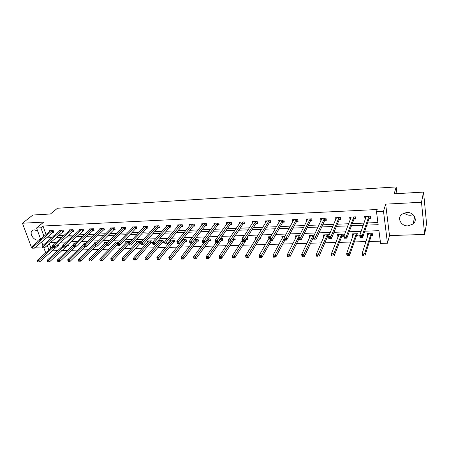 <?xml version="1.0" encoding="UTF-8"?>
<svg xmlns="http://www.w3.org/2000/svg" width="449" height="449" viewBox="0 0 449 449"><rect width="100%" height="100%" fill="white"/><g stroke="black" fill="none" stroke-linecap="round" stroke-linejoin="round"><path stroke-width="0.67" d="M37.615 230.876L34.247 229.854L32.822 230.214C28.596 232.038 33.086 240.546 37.991 240.086L39.484 239.71L40.505 238.829L39.484 239.71M413.119 214.734L410.504 215.273C408.001 215.329 405.885 214.549 404.167 212.927M408.124 225.869L413.119 224C418.165 220.083 413.602 211.833 406.671 212.444L401.861 214.218C396.669 218.124 401.17 226.419 408.124 225.869M45.731 252.798L43.789 247.854M396.922 193.648L396.158 186.93L57.483 208.241L50.434 213.993L32.884 215.02L22.45 223.232L31.419 247.326L32.193 247.298M35.493 247.191L42.262 246.967M396.158 186.93L394.188 193.805L423.542 192.082L426.55 223.551L424.636 234.429L421.493 202.258L385.663 204.143L383.502 211.294L387.459 243.206L380.584 243.403L378.945 230.685L364.779 231.196M385.663 204.143L389.502 235.585L424.636 234.429M389.502 235.585L387.459 243.206M51.916 250.839L57.629 250.671M61.749 250.548L67.631 250.379M71.739 250.256L77.789 250.076M81.886 249.958L88.111 249.773M92.197 249.655L98.6 249.464M102.669 249.347L109.264 249.15M113.316 249.032L120.096 248.83M124.137 248.712L131.114 248.505M135.132 248.387L142.311 248.174M146.312 248.056L153.698 247.842M157.678 247.725L165.277 247.5M169.234 247.382L177.058 247.152M180.992 247.034L189.04 246.798M192.947 246.686L201.231 246.439M205.114 246.327L213.634 246.074M217.49 245.962L226.257 245.704M230.084 245.592L239.109 245.322M242.903 245.21L252.192 244.941M255.958 244.828L265.511 244.548M269.243 244.436L279.076 244.144M282.769 244.037L292.888 243.74M296.548 243.633L306.964 243.324M310.585 243.218L321.304 242.903M324.885 242.797L335.919 242.471M339.455 242.365L350.815 242.033M354.3 241.927L366.002 241.584M369.437 241.483L380.297 241.164M423.542 192.082L421.493 202.258M49.295 243.56L50.939 248.134M371.497 235.343L373.063 235.293L372.782 233.188L366.99 233.39L367.282 235.484L367.989 235.461M356.579 235.837L358.117 235.787L357.814 233.704L352.134 233.901L352.437 235.978L353.021 235.955M341.936 236.326L343.446 236.275L343.126 234.215L337.553 234.406L337.878 236.46L338.333 236.449M328.881 235.725L328.713 234.715L323.241 234.906L323.583 236.937L323.92 236.926M327.568 236.808L328.573 236.775M314.238 235.214L309.187 235.394L309.776 237.398M299.449 235.731L295.397 235.871L295.885 237.863M284.947 236.23L281.849 236.337L282.253 238.318M270.719 236.724L268.541 236.797L268.923 238.649M273.89 237.886L274.03 238.587L273.48 238.61M256.761 237.207L255.47 237.252L255.801 238.773M260.532 237.358L260.886 239.025L259.533 239.07M246.641 239.502L247.966 239.457L247.545 237.527L247.04 237.543M243.061 237.684L242.628 237.695L242.741 238.178M233.974 239.923L235.276 239.878L234.838 237.97L233.632 238.009M221.525 240.338L222.805 240.294L222.356 238.402L220.465 238.464M209.29 240.748L210.547 240.703L210.087 238.823L207.539 238.913M197.257 241.147L198.497 241.107L198.02 239.244L194.838 239.351M185.431 241.54L186.649 241.5L186.161 239.654L182.367 239.783M181.828 240.462L181.974 241.006M173.802 241.927L174.998 241.888L174.504 240.058L170.115 240.209M170.081 240.254L170.379 241.349M162.364 242.308L163.543 242.269L163.032 240.456L158.671 240.608L158.98 241.685M151.111 242.684L152.273 242.645L151.756 240.844L147.463 240.995L147.76 242.022M140.986 242.342L140.655 241.231L136.44 241.377L136.732 242.359M140.043 243.055L140.593 243.032M129.89 242.112L129.739 241.607L125.591 241.753L125.877 242.69M118.929 241.983L114.91 242.123L115.191 243.021M107.67 242.376L104.404 242.488L104.679 243.347M96.602 242.757L94.066 242.847L94.335 243.672M85.72 243.133L83.884 243.195L84.148 243.992M75.017 243.504L73.861 243.543L74.124 244.307M78.081 244.548L78.272 245.109L77.458 245.137M64.488 243.869L63.994 243.886L64.106 244.217M68.018 244.469L68.355 245.44L67.333 245.474M58.106 244.419L58.583 245.766L57.579 245.799M366.822 225.129L378.17 224.674L376.492 211.631L377.177 209.503L43.009 226.032L46.062 234.546M48.329 236.123L53.897 235.893M58.202 235.714L63.938 235.478M68.231 235.304L74.141 235.057M78.418 234.883L84.507 234.631M88.767 234.457L95.042 234.198M99.285 234.024L105.751 233.755M109.977 233.581L116.633 233.306M120.843 233.132L127.701 232.851M131.888 232.677L138.954 232.386M143.119 232.212L150.398 231.914M154.54 231.74L162.038 231.431M166.152 231.263L173.881 230.943M177.967 230.775L185.925 230.449M189.989 230.281L198.183 229.944M202.213 229.776L210.66 229.428M214.661 229.265L223.355 228.906M227.323 228.743L236.281 228.373M240.215 228.21L249.442 227.828M253.337 227.671L262.845 227.278M266.706 227.115L276.494 226.711M280.316 226.554L290.402 226.139M294.179 225.982L304.574 225.555M308.3 225.404L319.009 224.96M322.691 224.809L333.725 224.354M337.356 224.203L348.727 223.737M352.308 223.585L364.027 223.102M367.551 222.957L377.895 222.53M369.218 218.371L370.795 218.304L370.509 216.149L364.661 216.418L364.953 218.556L365.604 218.528M354.149 219.033L355.698 218.966L355.389 216.839L349.653 217.097L349.967 219.219L350.484 219.196M339.36 219.69L340.881 219.623L340.555 217.512L334.926 217.771L335.257 219.87L335.644 219.853M324.851 220.33L326.344 220.263L326.002 218.175L320.474 218.427L321.086 220.493M310.613 220.959L312.077 220.891L311.718 218.826L306.291 219.067L306.802 221.121M296.632 221.57L298.069 221.509L297.698 219.46L292.372 219.701L292.782 221.744M282.909 222.176L284.324 222.115L283.931 220.089L278.7 220.324L279.076 222.238M269.434 222.771L270.82 222.71L270.41 220.7L265.28 220.936L265.645 222.71M256.199 223.355L257.558 223.293L257.137 221.306L252.097 221.537L252.45 223.187M243.195 223.928L244.537 223.871L244.099 221.896L239.149 222.12L239.491 223.664M230.421 224.494L231.74 224.433L231.291 222.48L226.425 222.704L226.762 224.146M217.872 225.044L219.163 224.988L218.702 223.052L213.92 223.271L214.252 224.629M205.541 225.589L206.809 225.533L206.338 223.613L201.635 223.827L201.955 225.106M193.418 226.122L194.664 226.072L194.181 224.169L189.562 224.377L189.871 225.589M181.503 226.65L182.726 226.593L182.232 224.713L177.692 224.915L177.995 226.06M169.784 227.166L170.99 227.115L170.485 225.246L166.018 225.449L166.315 226.537M158.261 227.677L159.451 227.621L158.935 225.768L154.54 225.97L154.832 227.003M146.935 228.176L148.103 228.12L147.575 226.285L143.253 226.481L143.54 227.469M135.789 228.664L136.939 228.614L136.401 226.796L132.152 226.986L132.433 227.929M124.828 229.147L125.956 229.097L125.411 227.295L121.23 227.486L121.505 228.384M114.04 229.624L115.152 229.574L114.596 227.783L110.482 227.974L110.751 228.833M103.427 230.09L104.522 230.045L103.955 228.272L99.908 228.451L100.172 229.276M92.982 230.556L94.06 230.505L93.487 228.743L89.503 228.928L89.766 229.714M82.706 231.005L83.761 230.96L83.183 229.214L79.265 229.394L79.518 230.152M72.586 231.454L73.625 231.409L73.041 229.675L69.18 229.849L69.432 230.578M62.624 231.892L63.651 231.847L63.056 230.129L59.257 230.303L59.498 231.005M52.814 232.324L53.824 232.279L53.223 230.578L49.485 230.747L49.721 231.42M40.635 239.182L36.565 227.997L43.721 222.115L22.45 223.232M36.565 227.997L40.893 227.789L43.974 236.331M43.009 226.032L40.893 227.789M376.492 211.631L383.502 211.294M42.924 245.468L41.628 241.904M47.235 245.373L48.89 249.97M361.181 231.33L349.227 231.757M345.578 231.892L333.983 232.307M330.279 232.442L319.031 232.851M315.277 232.986L304.366 233.379M300.566 233.514L289.975 233.895M286.131 234.036L275.86 234.406M271.976 234.546L262.008 234.906M258.08 235.046L248.409 235.399M244.447 235.54L235.063 235.877M231.061 236.022L221.958 236.354M217.922 236.5L209.082 236.814M205.019 236.965L196.443 237.274M192.346 237.42L184.023 237.723M179.897 237.869L171.821 238.161M167.673 238.312L159.833 238.593M155.657 238.745L148.047 239.02M143.848 239.171L136.462 239.435M132.242 239.586L125.075 239.85M120.832 240.002L113.883 240.254M109.618 240.406L102.872 240.647M98.589 240.804L92.039 241.04M87.74 241.197L81.387 241.422M77.076 241.579L70.908 241.803M66.581 241.96L60.598 242.174M56.254 242.331L50.451 242.539M46.253 237.914L51.831 237.695M56.153 237.521L61.906 237.291M66.211 237.117L72.143 236.881M76.431 236.713L82.543 236.466M86.82 236.297L93.111 236.045M97.371 235.877L103.859 235.618M108.097 235.45L114.781 235.181M119.002 235.012L125.888 234.737M130.092 234.569L137.181 234.288M141.362 234.12L148.67 233.828M152.823 233.665L160.355 233.362M164.486 233.199L172.242 232.891M176.345 232.728L184.337 232.408M188.412 232.245L196.64 231.914M200.692 231.757L209.167 231.415M213.185 231.257L221.918 230.909M225.909 230.752L234.906 230.393M238.857 230.236L248.123 229.866M252.041 229.708L261.587 229.327M265.466 229.17L275.304 228.777M279.138 228.625L289.274 228.221M293.068 228.07L303.513 227.654M307.262 227.503L318.027 227.076M321.725 226.93L332.816 226.487M336.469 226.341L347.896 225.886M351.494 225.74L363.275 225.269M365.952 217.524L365.716 216.367L364.953 218.556M367.972 233.357L367.282 235.484M353.206 233.867L352.437 235.978M350.77 217.153L349.967 219.219M338.692 234.429L337.878 236.46M336.099 217.9L335.257 219.87M324.436 234.99L323.583 236.937M321.703 218.618L320.827 220.504M310.439 235.534L309.546 237.409M307.571 219.314L306.661 221.133M296.688 236.056L295.768 237.863M293.702 219.993L292.754 221.744M283.19 236.567L282.236 238.318M370.649 217.181L369.016 218.601L362.612 237.639L360.064 237.723L359.744 235.489L366.232 216.345M360.395 236.752L359.744 235.489L362.298 235.405L362.612 237.639L361.546 237.611L361.417 236.718L360.395 236.752L360.519 237.644L361.546 237.611M368.926 216.222L362.298 235.405L361.417 236.718M360.064 237.723L360.519 237.644M368.034 233.351L368.298 234.49M368.55 233.334L362.259 253.135L364.79 253.079L365.093 255.262L371.301 235.579L372.906 234.125M364.044 255.262L362.567 255.313L362.259 253.135L363.028 255.285L364.044 255.262L363.92 254.387L362.904 254.409M363.92 254.387L364.79 253.079L371.216 233.244M363.028 255.285L362.567 255.313M350.916 218.068L350.753 217.047M355.546 217.905L353.935 219.264L346.824 238.144L344.321 238.223L343.985 236.017L351.197 217.03M344.602 237.268L343.985 236.017L346.488 235.933L346.824 238.144L345.736 238.122L345.601 237.235L344.602 237.268L344.737 238.15L345.736 238.122M353.84 216.906L346.488 235.933L345.601 237.235M344.321 238.223L344.737 238.15M336.2 218.545L336.071 217.714M340.724 218.607L339.147 219.915L331.345 238.644L328.893 238.722L328.533 236.533L336.441 217.698M329.123 237.774L328.533 236.533L330.986 236.455L331.345 238.644L330.245 238.615L330.105 237.74L329.123 237.774L329.263 238.649L330.245 238.615M339.034 217.58L330.986 236.455L330.105 237.74M328.893 238.722L329.263 238.649M353.223 233.867L353.414 234.866M353.66 233.85L346.662 253.483L349.142 253.427L349.468 255.588L356.377 236.073L357.954 234.681M348.402 255.588L346.993 255.638L346.662 253.483L347.408 255.61L348.402 255.588L348.272 254.723L347.279 254.746M348.272 254.723L349.142 253.427L356.276 233.761M347.408 255.61L346.993 255.638M338.686 234.367L338.821 235.237M339.051 234.356L331.373 253.825L333.803 253.769L334.151 255.902L341.728 236.556L343.283 235.22M333.068 255.908L331.721 255.952L331.373 253.825L332.097 255.924L333.068 255.908L332.928 255.049L331.957 255.071M332.928 255.049L333.803 253.769L341.622 234.266M332.097 255.924L331.721 255.952M321.77 219.022L321.664 218.371M326.187 219.292L324.633 220.549L316.169 239.126L313.767 239.205L313.391 237.044L321.961 218.36M313.946 238.267L313.391 237.044L315.793 236.96L316.169 239.126L315.058 239.104L314.912 238.234L313.946 238.267L314.098 239.132L315.058 239.104M324.509 218.242L314.912 238.234M313.767 239.205L314.098 239.132M307.61 219.522L307.52 219.017M311.915 219.965L310.388 221.177L301.29 239.603L298.933 239.682L298.54 237.538L307.756 219.005M299.068 238.756L298.54 237.538L300.897 237.459L301.29 239.603L300.168 239.581L300.011 238.722L299.068 238.756L299.225 239.609L300.168 239.581M310.248 218.888L300.011 238.722M298.933 239.682L299.225 239.609M293.708 220.027L293.635 219.645M297.911 220.622L296.402 221.789L286.703 240.069L284.391 240.148L283.976 238.026L293.803 219.64M284.475 239.233L283.976 238.026L286.288 237.948L286.703 240.069L285.57 240.047L285.401 239.199L284.475 239.233L284.644 240.08L285.57 240.047M296.256 219.527L285.401 239.199M324.414 234.866L324.526 235.545M324.711 234.855L316.377 254.156L318.762 254.1L319.127 256.216L327.355 237.033L328.864 235.764M318.038 256.222L316.747 256.267L316.377 254.156L317.084 256.239L318.038 256.222L317.886 255.374L316.932 255.391M317.886 255.374L327.231 234.765M317.084 256.239L316.747 256.267M310.405 235.349L310.495 235.877M310.635 235.343L301.672 254.482L304.012 254.431L304.394 256.525L313.436 237.297M303.294 256.525L302.059 256.57L301.672 254.482L302.357 256.547L303.294 256.525L303.137 255.689L302.199 255.711M303.137 255.689L313.11 235.254M302.357 256.547L302.059 256.57M296.649 235.826L296.722 236.225M296.817 235.82L287.248 254.802L289.543 254.751L289.942 256.822L298.826 239.087M288.83 256.828L287.652 256.873L287.248 254.802L287.91 256.845L288.83 256.828L288.668 255.997L287.747 256.02M288.668 255.997L299.242 235.736M280.058 220.543L280.002 220.263M284.155 221.267L282.674 222.395L272.391 240.529L270.118 240.602L269.692 238.503L280.109 220.263M270.163 239.699L269.692 238.503L271.959 238.43L272.391 240.529L271.247 240.507L271.073 239.665L270.163 239.699L270.337 240.541L271.247 240.507M282.516 220.15L271.073 239.665M283.139 236.292L283.196 236.584M283.24 236.292L273.099 255.116L275.349 255.066L275.765 257.12L284.862 240.131M274.642 257.125L273.52 257.165L273.099 255.116L273.738 257.142L274.642 257.125L274.474 256.3L273.57 256.323M274.474 256.3L284.127 238.789M270.657 221.896L269.192 222.99L258.349 240.978L256.121 241.051L255.677 238.975L266.661 220.874M256.126 240.153L255.677 238.975L257.906 238.902L258.349 240.978L257.193 240.961L257.013 240.125L256.126 240.153L256.3 240.99L257.193 240.961M269.024 220.762L257.013 240.125M269.866 236.752L259.213 255.425L261.419 255.374L270.062 240.31M260.543 256.598L259.657 256.62L259.836 257.429L260.717 257.412L260.543 256.598L261.419 255.374L261.851 257.412L271.449 240.557M260.717 257.412L261.851 257.412L259.645 257.457L259.213 255.425L259.657 256.62M257.395 222.513L255.952 223.568L244.57 241.422L242.387 241.489L241.927 239.435L253.455 221.475M242.348 240.608L241.927 239.435L244.11 239.362L244.57 241.422L243.409 241.399L243.223 240.58L242.348 240.608L242.533 241.427L243.409 241.399M255.773 221.368L243.223 240.58M259.471 239.115L260.712 238.211M255.717 239.177L245.581 255.728L247.747 255.677L248.196 257.692L258.276 240.984M247.051 257.698L248.196 257.692L246.035 257.737L245.581 255.728L246.187 257.715L247.051 257.698L246.871 256.89L246.007 256.912M246.871 256.89L256.637 241.034M244.368 223.119L242.948 224.141L231.05 241.854L228.906 241.921L228.429 239.884L240.479 222.064M228.827 241.046L228.429 239.884L230.573 239.817L231.05 241.854L229.877 241.837L229.686 241.018L228.827 241.046L229.018 241.865L229.877 241.837M242.757 221.958L229.686 241.018M242.179 240.563L232.2 256.025L234.333 255.975L234.793 257.973L246.394 239.721L247.797 238.677M233.643 257.979L234.793 257.973L232.666 258.018L232.2 256.025L232.79 257.995L233.643 257.979L233.452 257.176L232.604 257.198M233.452 257.176L243.627 241.45M231.572 223.714L230.169 224.702L217.776 242.28L215.672 242.348L215.178 240.327L227.733 222.642M215.554 241.478L215.178 240.327L217.288 240.26L217.776 242.28L216.598 242.264L216.401 241.455L215.554 241.478L215.75 242.292L216.598 242.264M229.972 222.541L216.401 241.455M228.883 241.826L219.067 256.317L221.155 256.272L221.632 258.248L233.727 240.142L235.108 239.126M220.47 258.254L221.632 258.248L219.55 258.287L219.067 256.317L219.634 258.27L220.47 258.254L220.279 257.462L219.443 257.479M220.279 257.462L230.842 241.859M219 224.292L217.619 225.258L204.744 242.696L202.679 242.763L202.173 240.765L215.211 223.209M202.527 241.904L202.173 240.765L204.244 240.698L204.744 242.696L203.554 242.679L203.352 241.876L202.527 241.904L202.729 242.707L203.554 242.679M217.411 223.114L203.352 241.876M216.289 242.325L206.17 256.603L208.218 256.559L208.712 258.517L221.273 240.552L222.631 239.57M207.539 258.523L208.712 258.517L206.663 258.557L206.17 256.603L206.72 258.54L207.539 258.523L207.343 257.737L206.523 257.754M207.343 257.737L221.071 238.447M206.647 224.865L205.277 225.796L191.948 243.105L189.921 243.173L189.405 241.192L202.903 223.77M189.736 242.325L189.405 241.192L191.431 241.124L191.948 243.105L190.752 243.089L190.544 242.297L189.736 242.325L189.938 243.117L190.752 243.089M205.064 223.675L190.544 242.297M203.981 242.724L193.502 256.884L195.517 256.839L196.022 258.781L209.032 240.961L210.373 240.007M194.844 258.787L196.022 258.781L194.007 258.82L193.502 256.884L194.035 258.804L194.844 258.787L194.642 258.007L193.833 258.023M194.642 258.007L208.824 238.868M194.501 225.42L193.154 226.33L179.381 243.51L177.389 243.571L176.861 241.613L190.803 224.32M177.17 242.735L176.861 241.613L178.854 241.545L179.381 243.51L178.18 243.493L177.967 242.707L177.17 242.735L177.383 243.521L178.18 243.493M192.93 224.225L177.967 242.707M191.88 243.111L181.059 257.159L183.035 257.114L183.551 259.039L196.999 241.36L198.323 240.434M182.367 259.045L183.551 259.039L181.576 259.079L181.059 257.159L181.576 259.062L182.367 259.045L182.159 258.276L181.368 258.293M182.159 258.276L196.78 239.283M181.003 224.764L166.5 241.96L164.542 242.022L178.91 224.859M182.563 225.97L181.233 226.857L167.039 243.908L165.08 243.97L165.833 243.891L165.614 243.111L164.828 243.139L165.047 243.914M165.614 243.111L166.5 241.96L167.039 243.908L165.833 243.891M164.542 242.022L164.828 243.139M182.866 239.766L168.83 257.429L170.777 257.389L171.305 259.292L185.168 241.753L186.475 240.849M170.115 259.298L171.305 259.292L169.363 259.331L170.115 259.298L169.902 258.534L169.127 258.551L169.335 259.314M169.902 258.534L184.943 239.699M169.127 258.551L168.83 257.429M169.279 225.297L154.361 242.365L152.436 242.432L167.219 225.392M170.828 226.509L169.514 227.368L154.916 244.295L152.991 244.357L153.698 244.278L153.479 243.51L152.705 243.532L152.929 244.307M153.479 243.51L154.361 242.365L154.916 244.295L153.698 244.278M152.436 242.432L152.705 243.532M171.26 240.17L156.819 257.698L158.733 257.653L159.272 259.544L173.533 242.134L174.829 241.259M158.076 259.55L159.272 259.544L157.307 259.567L158.076 259.55L157.857 258.792L157.094 258.809L157.307 259.567M157.857 258.792L173.303 240.097M157.094 258.809L156.819 257.698M157.745 225.825L142.44 242.763L140.548 242.825L155.724 225.914M159.288 227.037L157.992 227.879L143.001 244.677L141.109 244.739L141.777 244.66L141.553 243.897L140.795 243.919L141.02 244.688M141.553 243.897L142.44 242.763L143.001 244.677L141.777 244.66M140.548 242.825L140.795 243.919M159.85 240.563L145.016 257.962L146.89 257.917L147.446 259.791L162.095 242.516L163.369 241.663M146.239 259.797L147.446 259.791L145.493 259.814L146.239 259.797L146.02 259.045L145.268 259.062L145.493 259.814M146.02 259.045L161.853 240.496M145.268 259.062L145.016 257.962M146.402 226.341L130.721 243.156L128.857 243.218L144.415 226.431M147.94 227.559L146.655 228.373L131.293 245.053L129.323 245.064L130.064 245.036L129.834 244.278L129.093 244.307L129.323 245.064M129.834 244.278L130.721 243.156L131.293 245.053L130.064 245.036M128.857 243.218L129.093 244.307M148.619 240.956L133.415 258.22L135.256 258.175L135.817 260.033L150.842 242.892L152.099 242.056M134.61 260.038L135.817 260.033L133.875 260.055L134.61 260.038L134.386 259.298L133.65 259.314L133.875 260.055M134.386 259.298L150.595 240.888M133.65 259.314L133.415 258.22M135.25 226.846L119.198 243.543L117.374 243.605L133.297 226.936M136.777 228.07L135.508 228.867L119.782 245.418L117.823 245.429L118.553 245.407L118.317 244.654L117.587 244.677L117.823 245.429M118.317 244.654L119.198 243.543L119.782 245.418L118.553 245.407M117.374 243.605L117.587 244.677M137.574 241.338L122.005 258.472L123.823 258.428L124.39 260.268L140.728 242.623M123.178 260.28L124.39 260.268L122.454 260.291L123.178 260.28L122.953 259.539L122.223 259.556L122.454 260.291M122.953 259.539L139.516 241.27M122.223 259.556L122.005 258.472M124.278 227.346L107.878 243.919L106.082 243.981L122.353 227.435M125.793 228.569L124.547 229.349L108.473 245.783L106.52 245.794L107.238 245.771L106.997 245.025L106.278 245.047L106.52 245.794M106.997 245.025L107.878 243.919L108.473 245.783L107.238 245.771M106.082 243.981L106.278 245.047M126.708 241.714L110.791 258.719L112.576 258.68L113.159 260.504L128.936 243.566M111.941 260.51L113.159 260.504L111.229 260.527L111.941 260.51L111.706 259.78L110.993 259.797L111.229 260.527M111.706 259.78L128.616 241.646M110.993 259.797L110.791 258.719M113.485 227.834L96.748 244.295L94.98 244.351L111.593 227.924M114.995 229.063L113.754 229.821L97.349 246.136L95.407 246.147L96.108 246.125L95.867 245.39L95.16 245.412L95.407 246.147M95.867 245.39L96.748 244.295L97.349 246.136L96.108 246.125M94.98 244.351L95.16 245.412M116.01 242.084L99.768 258.966L101.519 258.927L102.108 260.734L117.571 244.587M100.89 260.74L102.108 260.734L100.189 260.757L100.89 260.74L100.655 260.016L99.947 260.033L100.189 260.757M100.655 260.016L117.896 242.017M99.947 260.033L99.768 258.966M102.866 228.322L85.804 244.66L84.07 244.716L101.003 228.406M104.364 229.546L103.141 230.286L86.416 246.49L84.479 246.501L85.17 246.479L84.928 245.743L84.232 245.766L84.479 246.501M84.928 245.743L85.804 244.66L86.416 246.49L85.17 246.479M84.07 244.716L84.232 245.766M105.487 242.449L88.919 259.208L90.647 259.168L91.242 260.959L106.43 245.524M90.019 260.97L91.242 260.959L89.329 260.981L90.019 260.97L89.778 260.252L89.087 260.263L89.329 260.981M89.778 260.252L107.339 242.387M89.087 260.263L88.919 259.208M92.41 228.794L75.045 245.019L73.333 245.075L90.575 228.878M93.903 230.023L92.696 230.747L75.662 246.832L73.731 246.843L74.416 246.821L74.164 246.097L73.484 246.119L73.731 246.843M74.164 246.097L75.045 245.019L75.662 246.832L74.416 246.821M73.333 245.075L73.484 246.119M95.132 242.808L78.255 259.443L79.95 259.404L80.556 261.183L95.693 246.192M79.333 261.189L80.556 261.183L78.654 261.206L79.333 261.189L79.086 260.476L78.407 260.493L78.654 261.206M79.086 260.476L95.02 244.565M78.407 260.493L78.255 259.443M82.122 229.265L64.454 245.373L62.776 245.429L80.32 229.344M83.609 230.489L65.083 247.174L63.163 247.186L63.831 247.163L63.584 246.445L62.911 246.467L63.163 247.186M63.584 246.445L64.454 245.373L65.083 247.174L63.831 247.163M62.776 245.429L62.911 246.467M84.934 243.162L67.76 259.674L69.432 259.64L70.044 261.402L85.445 246.518M68.815 261.408L70.044 261.402L68.147 261.425L68.815 261.408L68.568 260.706L67.9 260.717L68.147 261.425M68.568 260.706L84.182 245.463M67.9 260.717L67.76 259.674M71.997 229.725L54.043 245.721L52.393 245.777L70.218 229.804M73.473 230.954L54.677 247.506L52.763 247.517L53.425 247.494L53.173 246.782L52.511 246.804L52.763 247.517M53.173 246.782L54.043 245.721L54.677 247.506L53.425 247.494M52.393 245.777L52.511 246.804M77.789 244.823L78.115 244.638M74.893 243.51L57.438 259.904L59.083 259.87L59.706 261.615L75.359 246.843M58.471 261.627L59.706 261.615L57.809 261.638L58.471 261.627L58.218 260.925L57.562 260.936L57.809 261.638M58.218 260.925L73.541 246.299M57.562 260.936L57.438 259.904M62.029 230.174L43.8 246.063L42.172 246.119L60.278 230.258M63.494 231.403L44.445 247.831L42.537 247.848L43.188 247.826L42.93 247.118L42.279 247.141L42.537 247.848M42.93 247.118L43.8 246.063L44.445 247.831L43.188 247.826M42.172 246.119L42.279 247.141M62.838 245.912L47.28 260.128L48.896 260.094L49.525 261.829L68.192 244.98M48.29 261.834L49.525 261.829L47.639 261.851L48.29 261.834L48.037 261.144L47.386 261.155L47.639 261.851M48.037 261.144L63.113 247.051M47.386 261.155L47.28 260.128M52.213 230.623L33.72 246.4L32.12 246.456L50.49 230.702M53.672 231.852L34.371 248.157L32.474 248.168L33.114 248.145L32.85 247.444L32.21 247.466L32.474 248.168M32.85 247.444L33.72 246.4L34.371 248.157L33.114 248.145M32.12 246.456L32.21 247.466M52.499 246.742L37.284 260.353L38.872 260.313L39.512 262.036L58.426 245.317M38.272 262.048L39.512 262.036L37.632 262.059L38.272 262.048L38.013 261.357L37.379 261.369L37.632 262.059M38.013 261.357L53.094 247.556M37.379 261.369L37.284 260.353M368.848 216.289L369.14 218.439M368.724 216.452L369.016 218.601M371.301 235.579L371.014 233.474M371.424 235.411L371.138 233.312M353.756 216.974L354.065 219.101M353.627 217.136L353.935 219.264M338.956 217.647L339.281 219.752M338.821 217.804L339.147 219.915M356.377 236.073L356.074 233.991M356.5 235.905L356.197 233.828M341.728 236.556L341.408 234.496M341.857 236.393L341.537 234.333M324.425 218.304L324.767 220.392M324.285 218.467L324.633 220.549M310.169 218.955L310.528 221.02M310.023 219.112L310.388 221.177M296.172 219.589L296.548 221.638M296.026 219.746L296.402 221.789M327.355 237.033L327.018 234.995M327.489 236.87L327.153 234.833M313.239 237.504L312.886 235.484M313.38 237.341L313.026 235.321M299.101 236.421L299.017 235.961M299.23 236.168L299.163 235.798M282.432 220.212L282.825 222.238M282.281 220.369L282.674 222.395M268.94 220.824L269.344 222.833M268.783 220.981L269.192 222.99M255.689 221.43L256.11 223.417M255.532 221.582L255.952 223.568M242.673 222.019L243.105 223.989M242.511 222.171L242.948 224.141M246.394 239.721L246.204 238.857M246.552 239.564L246.349 238.632M229.882 222.597L230.331 224.551M229.72 222.749L230.169 224.702M233.727 240.142L233.334 238.447M233.884 239.985L233.48 238.234M217.322 223.17L217.782 225.106M217.153 223.321L217.619 225.258M221.273 240.552L220.818 238.66M221.436 240.4L220.981 238.503M204.974 223.731L205.451 225.651M204.806 223.883L205.277 225.796M209.032 240.961L208.566 239.081M209.2 240.804L208.734 238.93M192.84 224.281L193.328 226.184M192.666 224.433L193.154 226.33M196.999 241.36L196.522 239.497M197.167 241.208L196.69 239.345M180.913 224.826L181.407 226.706M180.734 224.971L181.233 226.857M185.168 241.753L184.679 239.906M185.342 241.601L184.853 239.755M169.183 225.359L169.694 227.222M169.004 225.505L169.514 227.368M173.533 242.134L173.039 240.305M173.707 241.989L173.213 240.159M157.65 225.881L158.171 227.733M157.47 226.027L157.992 227.879M162.095 242.516L161.584 240.703M162.269 242.37L161.763 240.557M146.312 226.397L146.84 228.232M146.127 226.537L146.655 228.373M150.842 242.892L150.32 241.091M151.021 242.741L150.499 240.945M135.155 226.902L135.693 228.721M134.969 227.048L135.508 228.867M139.768 243.257L139.241 241.472M139.953 243.111L139.426 241.326M124.182 227.402L124.732 229.203M123.997 227.542L124.547 229.349M128.88 243.616L128.341 241.848M128.953 243.117L128.526 241.702M113.389 227.89L113.945 229.68M113.199 228.03L113.754 229.821M117.879 243.077L117.616 242.219M118.053 242.892L117.801 242.078M102.765 228.373L103.332 230.146M102.574 228.513L103.141 230.286M107.159 242.892L107.058 242.583M92.314 228.85L92.887 230.606M92.124 228.99L92.696 230.747M82.027 229.316L82.605 231.061M81.83 229.456L82.414 231.201M71.902 229.776L72.485 231.51M71.705 229.916L72.295 231.645M61.928 230.23L62.529 231.948M61.732 230.365L62.327 232.082M52.118 230.674L52.718 232.38M51.916 230.808L52.516 232.515M57.287 245.99L57.062 245.356M57.483 245.856L57.248 245.193M413.119 224L414.651 216.777"/></g></svg>
